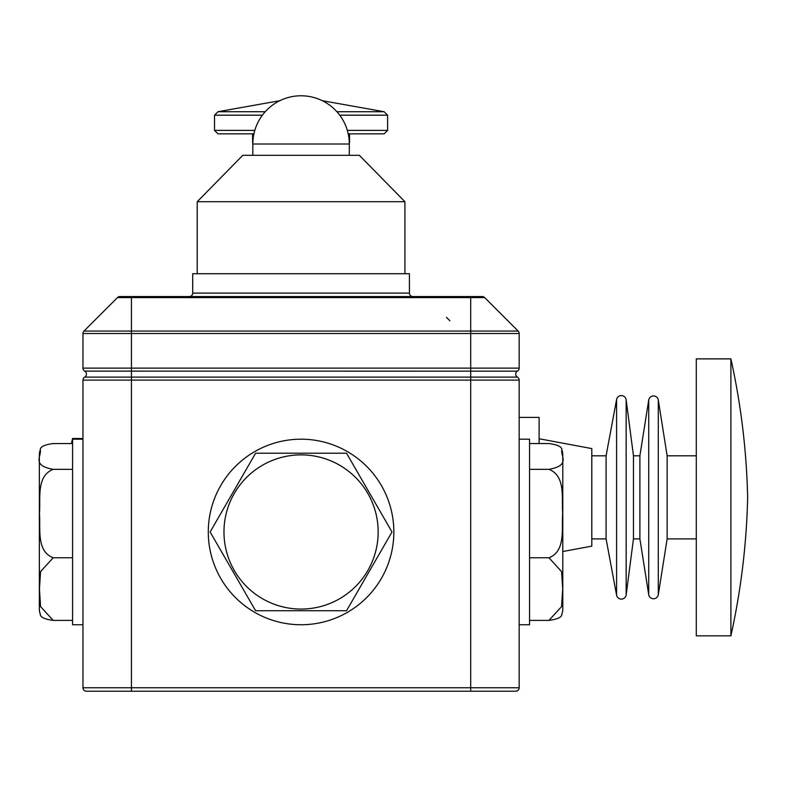 <?xml version="1.0" encoding="UTF-8"?>
<svg xmlns="http://www.w3.org/2000/svg" width="787" height="787" viewBox="0 0 787 787"><rect width="100%" height="100%" fill="white"/><g stroke="black" fill="none" stroke-linecap="round" stroke-linejoin="round"><path stroke-width="1.18" d="M121.05 296.571L117.479 297.584L83.983 331.071L470.705 331.071L470.705 333.521L131.439 333.521L131.439 368.119L470.705 368.119L470.705 333.521L519.164 333.521A3.463 3.463 0 0 0 518.151 331.071A3.463 3.463 0 0 1 519.164 333.521L519.164 368.119A3.463 3.463 0 0 1 517.433 371.12A3.463 3.463 0 0 0 517.433 377.111A3.463 3.463 0 0 1 519.164 380.111L519.164 687.759A3.463 3.463 0 0 1 515.701 691.222L86.432 691.222A3.463 3.463 0 0 1 82.969 687.759L82.969 380.111A3.463 3.463 0 0 1 84.701 377.111A3.463 3.463 0 0 0 82.969 380.111L131.439 380.111L131.439 687.759L470.705 687.759L470.705 380.111L131.439 380.111L131.439 377.111L517.433 377.111A3.463 3.463 0 0 1 515.701 374.11M517.374 371.149L131.439 371.12L131.439 368.119L82.969 368.119A3.463 3.463 0 0 0 84.701 371.12A3.463 3.463 0 0 1 82.969 368.119L82.969 333.521A3.463 3.463 0 0 1 83.983 331.071A3.463 3.463 0 0 0 82.969 333.521L131.439 333.521L131.439 297.584L117.479 297.584A3.463 3.463 0 0 1 119.919 296.571L482.215 296.571A3.463 3.463 0 0 1 484.664 297.584L518.151 331.071L470.705 331.071L470.705 297.584L131.439 297.584L131.439 296.571M82.969 624.75L72.581 624.75L72.581 439.195L82.969 439.195M72.581 439.195L72.581 438.507L82.969 438.507M72.581 438.507A253.581 253.581 0 0 0 71.43 443.553M301.067 624.75A92.777 92.777 0 0 0 393.844 531.973A92.777 92.777 0 0 0 301.067 439.195A92.777 92.777 0 0 0 208.289 531.973A92.777 92.777 0 0 0 301.067 624.75M354.032 466.199L346.536 453.214L255.598 453.214L210.129 531.973L255.598 610.732L270.61 610.732M255.598 453.214L210.129 531.973L255.598 610.732L346.536 610.732L392.005 531.973L346.536 453.214L270.748 453.214M346.536 610.732L392.005 531.973L384.459 518.889M519.164 624.75L529.553 624.75L529.553 439.195L519.164 439.195M86.432 374.11A3.463 3.463 0 0 1 84.701 377.111L131.439 377.111L131.439 371.12L84.701 371.12A3.463 3.463 0 0 1 84.701 377.111A3.463 3.463 0 0 0 82.969 380.111M519.164 368.119A3.463 3.463 0 0 1 517.433 371.12A3.463 3.463 0 0 0 519.164 368.119L470.705 368.119L470.705 380.111L519.164 380.111M488.009 691.222L497.532 691.222M109.255 691.222L114.125 691.222M500.473 691.222L492.888 691.222M519.164 687.759A3.463 3.463 0 0 1 515.701 691.222A3.463 3.463 0 0 0 519.164 687.759L470.705 687.759L470.705 691.222M481.083 296.571L484.664 297.584L470.705 297.584L470.705 296.571M412.89 296.571A3.463 3.463 0 0 1 409.427 293.108L192.707 293.108A3.463 3.463 0 0 1 189.254 296.571M192.707 293.108L192.707 273.719L409.427 273.719L409.427 293.108M348.218 133.859L384.154 133.859L387.617 130.396L387.617 115.187L384.154 111.724L322.296 100.697M254.791 130.396L214.517 130.396L217.979 133.859L253.916 133.859M336.895 111.724L384.154 111.724M214.517 130.396L214.517 115.187L217.979 111.724L265.239 111.724M72.581 443.553L53.201 443.553C44.397 444.744 40.098 446.839 40.294 449.849C41.672 456.096 31.352 465.501 53.201 469.337L72.581 469.337M53.201 469.337C35.936 476.086 40.776 498.997 39.448 513.596C40.737 528.166 36.035 551.195 53.201 557.757L72.581 557.757M40.294 449.849A13.851 13.851 0 0 0 39.35 454.876L39.35 609.069A13.851 13.851 0 0 0 40.294 614.106C40.098 617.106 44.397 619.202 53.201 620.392L72.581 620.392M53.201 557.757L40.55 571.608L39.448 589.109L40.57 606.62L53.201 620.392M529.553 443.553L548.942 443.553C557.737 444.744 562.036 446.839 561.839 449.849C560.462 456.096 570.782 465.501 548.942 469.337C566.197 476.086 561.357 498.997 562.685 513.596C561.397 528.166 566.099 551.195 548.942 557.757L529.553 557.757M548.942 469.337L529.553 469.337M548.942 557.757L561.584 571.608L562.685 589.109L561.564 606.62L548.942 620.392L529.553 620.392M548.942 620.392C557.737 619.202 562.036 617.106 561.839 614.106A13.851 13.851 0 0 0 562.784 609.069L562.784 454.876A13.851 13.851 0 0 0 561.839 449.849M519.164 417.405L539.105 417.405L539.105 443.553M562.784 551.539L591.804 546.129L591.804 448.58L539.105 438.752M591.804 538.898L606.088 538.898L606.088 455.811L591.804 455.811M606.088 538.898L616.585 595.179L616.585 399.54L606.088 455.811M633.466 455.811L639.89 455.811L639.89 538.898L633.466 538.898L633.466 455.811L626.157 399.796A4.85 4.85 0 0 0 616.585 399.54M633.466 538.898L626.157 594.913A4.85 4.85 0 0 1 616.585 595.179M639.89 538.898L648.724 594.697L648.724 400.012L639.89 455.811M696.279 538.898L667.14 538.898L667.14 455.811L658.296 400.012A4.85 4.85 0 0 0 648.724 400.012M667.14 538.898L658.296 594.697A4.85 4.85 0 0 1 648.724 594.697M696.279 455.811L667.14 455.811M696.279 635.827L696.279 358.882L730.897 358.882L730.897 635.827L696.279 635.827M730.897 635.827A713.927 713.927 0 0 0 747.65 497.354A713.927 713.927 0 0 0 730.897 358.882M197.212 273.719L197.212 201.708L404.921 201.708L404.921 273.719M197.212 201.708L242.799 155.324L359.344 155.324L404.921 201.708M482.215 296.571L484.664 297.584M349.3 155.324L349.3 144.011A48.233 48.233 0 0 0 301.067 95.778A48.233 48.233 0 0 0 252.834 144.011L349.3 144.011M252.834 155.324L252.834 144.011M83.983 331.071A3.463 3.463 0 0 0 82.969 333.521M82.969 687.759L131.439 687.759L131.439 691.222M223.97 531.973A77.096 77.096 0 0 0 301.067 609.069A77.096 77.096 0 0 0 378.163 531.973A77.096 77.096 0 0 0 301.067 454.876A77.096 77.096 0 0 0 223.97 531.973M519.164 333.521A3.463 3.463 0 0 0 518.151 331.071M82.969 368.119A3.463 3.463 0 0 0 84.701 371.12M349.29 142.959L349.3 144.208M252.834 144.208L252.843 142.959M347.342 130.396L387.617 130.396M339.738 115.187L387.617 115.187M214.517 115.187L262.396 115.187M626.157 594.913L626.157 399.796M658.296 594.697L658.296 400.012M119.919 296.571A3.463 3.463 0 0 0 117.479 297.584M349.536 142.959L349.536 133.859M252.597 142.959L252.597 133.859M217.979 111.724L279.847 100.697M449.928 320.801L446.465 317.338"/></g></svg>
